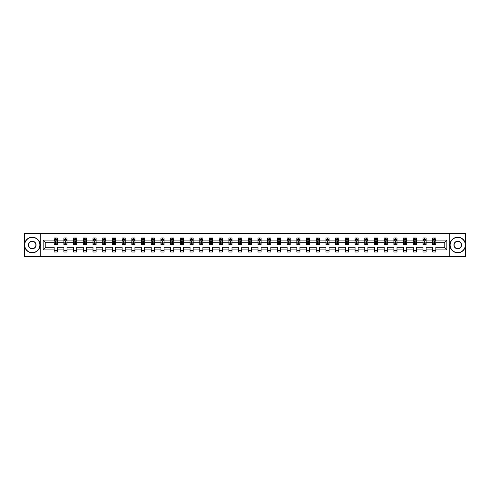 <?xml version="1.0" encoding="UTF-8"?>
<svg xmlns="http://www.w3.org/2000/svg" width="490" height="490" viewBox="0 0 490 490"><rect width="100%" height="100%" fill="white"/><g stroke="black" fill="none" stroke-linecap="round" stroke-linejoin="round"><path stroke-width="0.73" d="M449.232 256.509L465.5 256.509L465.5 233.491L449.232 233.491L449.232 256.509L40.768 256.509L40.768 233.491L24.5 233.491L24.5 256.509L40.768 256.509M435.824 249.912L435.824 247.303L444.222 247.303L446.837 249.912L435.824 249.912L435.824 252.001L432.713 252.001L432.713 249.912L426.116 249.912L426.116 252.001L423.005 252.001L423.005 249.912L416.408 249.912L416.408 252.001L413.297 252.001L413.297 249.912L406.706 249.912L406.706 252.001L403.595 252.001L403.595 249.912L396.998 249.912L396.998 252.001L393.887 252.001L393.887 249.912L387.29 249.912L387.29 252.001L384.178 252.001L384.178 249.912L377.588 249.912L377.588 252.001L374.476 252.001L374.476 249.912L367.88 249.912L367.88 252.001L364.768 252.001L364.768 249.912L358.172 249.912L358.172 252.001L355.066 252.001L355.066 249.912L348.47 249.912L348.47 252.001L345.358 252.001L345.358 249.912L338.762 249.912L338.762 252.001L335.65 252.001L335.65 249.912L329.053 249.912L329.053 252.001L325.948 252.001L325.948 249.912L319.351 249.912L319.351 252.001L316.24 252.001L316.24 249.912L309.643 249.912L309.643 252.001L306.532 252.001L306.532 249.912L299.941 249.912L299.941 252.001L296.83 252.001L296.83 249.912L290.233 249.912L290.233 252.001L287.122 252.001L287.122 249.912L280.525 249.912L280.525 252.001L277.414 252.001L277.414 249.912L270.823 249.912L270.823 252.001L267.712 252.001L267.712 249.912L261.115 249.912L261.115 252.001L258.003 252.001L258.003 249.912L251.407 249.912L251.407 252.001L248.295 252.001L248.295 249.912L241.705 249.912L241.705 252.001L238.593 252.001L238.593 249.912L231.997 249.912L231.997 252.001L228.885 252.001L228.885 249.912L222.289 249.912L222.289 252.001L219.177 252.001L219.177 249.912L212.587 249.912L212.587 252.001L209.475 252.001L209.475 249.912L202.878 249.912L202.878 252.001L199.767 252.001L199.767 249.912L193.17 249.912L193.17 252.001L190.059 252.001L190.059 249.912L183.468 249.912L183.468 252.001L180.357 252.001L180.357 249.912L173.76 249.912L173.76 252.001L170.649 252.001L170.649 249.912L164.052 249.912L164.052 252.001L160.947 252.001L160.947 249.912L154.35 249.912L154.35 252.001L151.239 252.001L151.239 249.912L144.642 249.912L144.642 252.001L141.53 252.001L141.53 249.912L134.934 249.912L134.934 252.001L131.828 252.001L131.828 249.912L125.232 249.912L125.232 252.001L122.12 252.001L122.12 249.912L115.524 249.912L115.524 252.001L112.412 252.001L112.412 249.912L105.822 249.912L105.822 252.001L102.71 252.001L102.71 249.912L96.114 249.912L96.114 252.001L93.002 252.001L93.002 249.912L86.405 249.912L86.405 252.001L83.294 252.001L83.294 249.912L76.703 249.912L76.703 252.001L73.592 252.001L73.592 249.912L66.995 249.912L66.995 252.001L63.884 252.001L63.884 249.912L57.287 249.912L57.287 252.001L54.176 252.001L54.176 249.912L43.163 249.912L43.163 240.088L54.176 240.088L54.176 237.999L57.287 237.999L57.287 240.088L63.884 240.088L63.884 237.999L66.995 237.999L66.995 240.088L73.592 240.088L73.592 237.999L76.703 237.999L76.703 240.088L83.294 240.088L83.294 237.999L86.405 237.999L86.405 240.088L93.002 240.088L93.002 237.999L96.114 237.999L96.114 240.088L102.71 240.088L102.71 237.999L105.822 237.999L105.822 240.088L112.412 240.088L112.412 237.999L115.524 237.999L115.524 240.088L122.12 240.088L122.12 237.999L125.232 237.999L125.232 240.088L131.828 240.088L131.828 237.999L134.934 237.999L134.934 240.088L141.53 240.088L141.53 237.999L144.642 237.999L144.642 240.088L151.239 240.088L151.239 237.999L154.35 237.999L154.35 240.088L160.947 240.088L160.947 237.999L164.052 237.999L164.052 240.088L170.649 240.088L170.649 237.999L173.76 237.999L173.76 240.088L180.357 240.088L180.357 237.999L183.468 237.999L183.468 240.088L190.059 240.088L190.059 237.999L193.17 237.999L193.17 240.088L199.767 240.088L199.767 237.999L202.878 237.999L202.878 240.088L209.475 240.088L209.475 237.999L212.587 237.999L212.587 240.088L219.177 240.088L219.177 237.999L222.289 237.999L222.289 240.088L228.885 240.088L228.885 237.999L231.997 237.999L231.997 240.088L238.593 240.088L238.593 237.999L241.705 237.999L241.705 240.088L248.295 240.088L248.295 237.999L251.407 237.999L251.407 240.088L258.003 240.088L258.003 237.999L261.115 237.999L261.115 240.088L267.712 240.088L267.712 237.999L270.823 237.999L270.823 240.088L277.414 240.088L277.414 237.999L280.525 237.999L280.525 240.088L287.122 240.088L287.122 237.999L290.233 237.999L290.233 240.088L296.83 240.088L296.83 237.999L299.941 237.999L299.941 240.088L306.532 240.088L306.532 237.999L309.643 237.999L309.643 240.088L316.24 240.088L316.24 237.999L319.351 237.999L319.351 240.088L325.948 240.088L325.948 237.999L329.053 237.999L329.053 240.088L335.65 240.088L335.65 237.999L338.762 237.999L338.762 240.088L345.358 240.088L345.358 237.999L348.47 237.999L348.47 240.088L355.066 240.088L355.066 237.999L358.172 237.999L358.172 240.088L364.768 240.088L364.768 237.999L367.88 237.999L367.88 240.088L374.476 240.088L374.476 237.999L377.588 237.999L377.588 240.088L384.178 240.088L384.178 237.999L387.29 237.999L387.29 240.088L393.887 240.088L393.887 237.999L396.998 237.999L396.998 240.088L403.595 240.088L403.595 237.999L406.706 237.999L406.706 240.088L413.297 240.088L413.297 237.999L416.408 237.999L416.408 240.088L423.005 240.088L423.005 237.999L426.116 237.999L426.116 240.088L432.713 240.088L432.713 237.999L435.824 237.999L435.824 240.088L446.837 240.088L446.837 249.912M449.232 233.491L40.768 233.491M432.713 240.088L432.713 242.697L426.116 242.697L426.116 240.088M426.116 249.912L426.116 247.303L432.713 247.303L432.713 249.912M423.005 240.088L423.005 242.697L416.408 242.697L416.408 240.088M416.408 249.912L416.408 247.303L423.005 247.303L423.005 249.912M413.297 240.088L413.297 242.697L406.706 242.697L406.706 240.088M406.706 249.912L406.706 247.303L413.297 247.303L413.297 249.912M403.595 240.088L403.595 242.697L396.998 242.697L396.998 240.088M396.998 249.912L396.998 247.303L403.595 247.303L403.595 249.912M393.887 240.088L393.887 242.697L387.29 242.697L387.29 240.088M387.29 249.912L387.29 247.303L393.887 247.303L393.887 249.912M384.178 240.088L384.178 242.697L377.588 242.697L377.588 240.088M377.588 249.912L377.588 247.303L384.178 247.303L384.178 249.912M374.476 240.088L374.476 242.697L367.88 242.697L367.88 240.088M367.88 249.912L367.88 247.303L374.476 247.303L374.476 249.912M364.768 240.088L364.768 242.697L358.172 242.697L358.172 240.088M358.172 249.912L358.172 247.303L364.768 247.303L364.768 249.912M355.066 240.088L355.066 242.697L348.47 242.697L348.47 240.088M348.47 249.912L348.47 247.303L355.066 247.303L355.066 249.912M345.358 240.088L345.358 242.697L338.762 242.697L338.762 240.088M338.762 249.912L338.762 247.303L345.358 247.303L345.358 249.912M335.65 240.088L335.65 242.697L329.053 242.697L329.053 240.088M329.053 249.912L329.053 247.303L335.65 247.303L335.65 249.912M325.948 240.088L325.948 242.697L319.351 242.697L319.351 240.088M319.351 249.912L319.351 247.303L325.948 247.303L325.948 249.912M316.24 240.088L316.24 242.697L309.643 242.697L309.643 240.088M309.643 249.912L309.643 247.303L316.24 247.303L316.24 249.912M306.532 240.088L306.532 242.697L299.941 242.697L299.941 240.088M299.941 249.912L299.941 247.303L306.532 247.303L306.532 249.912M296.83 240.088L296.83 242.697L290.233 242.697L290.233 240.088M290.233 249.912L290.233 247.303L296.83 247.303L296.83 249.912M287.122 240.088L287.122 242.697L280.525 242.697L280.525 240.088M280.525 249.912L280.525 247.303L287.122 247.303L287.122 249.912M277.414 240.088L277.414 242.697L270.823 242.697L270.823 240.088M270.823 249.912L270.823 247.303L277.414 247.303L277.414 249.912M267.712 240.088L267.712 242.697L261.115 242.697L261.115 240.088M261.115 249.912L261.115 247.303L267.712 247.303L267.712 249.912M258.003 240.088L258.003 242.697L251.407 242.697L251.407 240.088M251.407 249.912L251.407 247.303L258.003 247.303L258.003 249.912M248.295 240.088L248.295 242.697L241.705 242.697L241.705 240.088M241.705 249.912L241.705 247.303L248.295 247.303L248.295 249.912M238.593 240.088L238.593 242.697L231.997 242.697L231.997 240.088M231.997 249.912L231.997 247.303L238.593 247.303L238.593 249.912M228.885 240.088L228.885 242.697L222.289 242.697L222.289 240.088M222.289 249.912L222.289 247.303L228.885 247.303L228.885 249.912M219.177 240.088L219.177 242.697L212.587 242.697L212.587 240.088M212.587 249.912L212.587 247.303L219.177 247.303L219.177 249.912M209.475 240.088L209.475 242.697L202.878 242.697L202.878 240.088M202.878 249.912L202.878 247.303L209.475 247.303L209.475 249.912M199.767 240.088L199.767 242.697L193.17 242.697L193.17 240.088M193.17 249.912L193.17 247.303L199.767 247.303L199.767 249.912M190.059 240.088L190.059 242.697L183.468 242.697L183.468 240.088M183.468 249.912L183.468 247.303L190.059 247.303L190.059 249.912M180.357 240.088L180.357 242.697L173.76 242.697L173.76 240.088M173.76 249.912L173.76 247.303L180.357 247.303L180.357 249.912M170.649 240.088L170.649 242.697L164.052 242.697L164.052 240.088M164.052 249.912L164.052 247.303L170.649 247.303L170.649 249.912M160.947 240.088L160.947 242.697L154.35 242.697L154.35 240.088M154.35 249.912L154.35 247.303L160.947 247.303L160.947 249.912M151.239 240.088L151.239 242.697L144.642 242.697L144.642 240.088M144.642 249.912L144.642 247.303L151.239 247.303L151.239 249.912M141.53 240.088L141.53 242.697L134.934 242.697L134.934 240.088M134.934 249.912L134.934 247.303L141.53 247.303L141.53 249.912M131.828 240.088L131.828 242.697L125.232 242.697L125.232 240.088M125.232 249.912L125.232 247.303L131.828 247.303L131.828 249.912M122.12 240.088L122.12 242.697L115.524 242.697L115.524 240.088M115.524 249.912L115.524 247.303L122.12 247.303L122.12 249.912M112.412 240.088L112.412 242.697L105.822 242.697L105.822 240.088M105.822 249.912L105.822 247.303L112.412 247.303L112.412 249.912M102.71 240.088L102.71 242.697L96.114 242.697L96.114 240.088M96.114 249.912L96.114 247.303L102.71 247.303L102.71 249.912M93.002 240.088L93.002 242.697L86.405 242.697L86.405 240.088M86.405 249.912L86.405 247.303L93.002 247.303L93.002 249.912M83.294 240.088L83.294 242.697L76.703 242.697L76.703 240.088M76.703 249.912L76.703 247.303L83.294 247.303L83.294 249.912M73.592 240.088L73.592 242.697L66.995 242.697L66.995 240.088M66.995 249.912L66.995 247.303L73.592 247.303L73.592 249.912M63.884 240.088L63.884 242.697L57.287 242.697L57.287 240.088M57.287 249.912L57.287 247.303L63.884 247.303L63.884 249.912M54.176 240.088L54.176 242.697L45.778 242.697L45.778 247.303L54.176 247.303L54.176 249.912M43.163 240.088L45.778 242.697M444.222 247.303L444.222 242.697L435.824 242.697L435.824 240.088M433.895 239.555L434.642 239.555M424.187 239.555L424.934 239.555M414.479 239.555L415.226 239.555M404.777 239.555L405.524 239.555M395.069 239.555L395.816 239.555M385.361 239.555L386.108 239.555M375.659 239.555L376.406 239.555M365.95 239.555L366.698 239.555M356.248 239.555L356.99 239.555M346.54 239.555L347.288 239.555M336.832 239.555L337.579 239.555M327.13 239.555L327.871 239.555M317.422 239.555L318.169 239.555M307.714 239.555L308.461 239.555M298.012 239.555L298.759 239.555M288.304 239.555L289.051 239.555M278.596 239.555L279.343 239.555M268.894 239.555L269.641 239.555M259.186 239.555L259.933 239.555M249.477 239.555L250.225 239.555M239.775 239.555L240.523 239.555M230.067 239.555L230.815 239.555M220.359 239.555L221.106 239.555M210.657 239.555L211.404 239.555M200.949 239.555L201.696 239.555M191.241 239.555L191.988 239.555M181.539 239.555L182.286 239.555M171.831 239.555L172.578 239.555M162.129 239.555L162.87 239.555M152.421 239.555L153.168 239.555M142.713 239.555L143.46 239.555M133.011 239.555L133.752 239.555M123.302 239.555L124.05 239.555M113.594 239.555L114.342 239.555M103.892 239.555L104.64 239.555M94.184 239.555L94.931 239.555M84.476 239.555L85.223 239.555M74.774 239.555L75.521 239.555M65.066 239.555L65.813 239.555M55.358 239.555L56.105 239.555M54.176 250.445L57.287 250.445M63.884 250.445L66.995 250.445M73.592 250.445L76.703 250.445M83.294 250.445L86.405 250.445M93.002 250.445L96.114 250.445M102.71 250.445L105.822 250.445M112.412 250.445L115.524 250.445M122.12 250.445L125.232 250.445M131.828 250.445L134.934 250.445M141.53 250.445L144.642 250.445M151.239 250.445L154.35 250.445M160.947 250.445L164.052 250.445M170.649 250.445L173.76 250.445M180.357 250.445L183.468 250.445M190.059 250.445L193.17 250.445M199.767 250.445L202.878 250.445M209.475 250.445L212.587 250.445M219.177 250.445L222.289 250.445M228.885 250.445L231.997 250.445M238.593 250.445L241.705 250.445M248.295 250.445L251.407 250.445M258.003 250.445L261.115 250.445M267.712 250.445L270.823 250.445M277.414 250.445L280.525 250.445M287.122 250.445L290.233 250.445M296.83 250.445L299.941 250.445M306.532 250.445L309.643 250.445M316.24 250.445L319.351 250.445M325.948 250.445L329.053 250.445M335.65 250.445L338.762 250.445M345.358 250.445L348.47 250.445M355.066 250.445L358.172 250.445M364.768 250.445L367.88 250.445M374.476 250.445L377.588 250.445M384.178 250.445L387.29 250.445M393.887 250.445L396.998 250.445M403.595 250.445L406.706 250.445M413.297 250.445L416.408 250.445M423.005 250.445L426.116 250.445M432.713 250.445L435.824 250.445M45.778 247.303L43.163 249.912M446.837 240.088L444.222 242.697M56.105 238.808L55.358 238.808M54.764 239.659L54.176 239.659L54.176 237.999L55.358 237.999L55.358 239.586M54.176 243.849L54.176 244.626L55.358 244.626L55.358 243.849L54.176 243.849L54.176 242.697M57.287 242.697L57.287 244.626L56.105 244.626L56.105 241.3L55.358 241.3L55.358 243.849M56.705 239.659L57.287 239.659L57.287 237.999L56.105 237.999L56.105 239.586M57.287 240.829L56.669 239.586L54.8 239.586L54.176 240.829M32.279 237.411A7.589 7.589 0 0 0 24.684 245A7.589 7.589 0 0 0 32.279 252.589A7.589 7.589 0 0 0 39.868 245A7.589 7.589 0 0 0 32.279 237.411M32.279 252.779A7.779 7.779 0 0 1 24.5 245A7.779 7.779 0 0 1 32.279 237.221A7.779 7.779 0 0 1 40.058 245A7.779 7.779 0 0 1 32.279 252.779M32.279 241.203A3.798 3.798 0 0 1 36.07 245A3.798 3.798 0 0 1 32.279 248.798A3.798 3.798 0 0 1 28.481 245A3.798 3.798 0 0 1 32.279 241.203M32.279 248.608A3.608 3.608 0 0 0 35.886 245A3.608 3.608 0 0 0 32.279 241.392A3.608 3.608 0 0 0 28.671 245A3.608 3.608 0 0 0 32.279 248.608M457.721 237.411A7.589 7.589 0 0 0 450.132 245A7.589 7.589 0 0 0 457.721 252.589A7.589 7.589 0 0 0 465.316 245A7.589 7.589 0 0 0 457.721 237.411M457.721 252.779A7.779 7.779 0 0 1 449.943 245A7.779 7.779 0 0 1 457.721 237.221A7.779 7.779 0 0 1 465.5 245A7.779 7.779 0 0 1 457.721 252.779M457.721 241.203A3.798 3.798 0 0 1 461.519 245A3.798 3.798 0 0 1 457.721 248.798A3.798 3.798 0 0 1 453.93 245A3.798 3.798 0 0 1 457.721 241.203M457.721 248.608A3.608 3.608 0 0 0 461.329 245A3.608 3.608 0 0 0 457.721 241.392A3.608 3.608 0 0 0 454.114 245A3.608 3.608 0 0 0 457.721 248.608M65.813 238.808L65.066 238.808M64.472 239.659L63.884 239.659L63.884 237.999L65.066 237.999L65.066 239.586M63.884 243.849L63.884 244.626L65.066 244.626L65.066 243.849L63.884 243.849L63.884 242.697M66.995 242.697L66.995 244.626L65.813 244.626L65.813 241.3L65.066 241.3L65.066 243.849M66.407 239.659L66.995 239.659L66.995 237.999L65.813 237.999L65.813 239.586M66.995 240.829L66.371 239.586L64.508 239.586L63.884 240.829M75.521 238.808L74.774 238.808M74.174 239.659L73.592 239.659L73.592 237.999L74.774 237.999L74.774 239.586M73.592 243.849L73.592 244.626L74.774 244.626L74.774 243.849L73.592 243.849L73.592 242.697M76.703 242.697L76.703 244.626L75.521 244.626L75.521 241.3L74.774 241.3L74.774 243.849M76.115 239.659L76.703 239.659L76.703 237.999L75.521 237.999L75.521 239.586M76.703 240.829L76.079 239.586L74.211 239.586L73.592 240.829M85.223 238.808L84.476 238.808M83.882 239.659L83.294 239.659L83.294 237.999L84.476 237.999L84.476 239.586M83.294 243.849L83.294 244.626L84.476 244.626L84.476 243.849L83.294 243.849L83.294 242.697M86.405 242.697L86.405 244.626L85.223 244.626L85.223 241.3L84.476 241.3L84.476 243.849M85.824 239.659L86.405 239.659L86.405 237.999L85.223 237.999L85.223 239.586M86.405 240.829L85.787 239.586L83.919 239.586L83.294 240.829M94.931 238.808L94.184 238.808M93.584 239.659L93.002 239.659L93.002 237.999L94.184 237.999L94.184 239.586M93.002 243.849L93.002 244.626L94.184 244.626L94.184 243.849L93.002 243.849L93.002 242.697M96.114 242.697L96.114 244.626L94.931 244.626L94.931 241.3L94.184 241.3L94.184 243.849M95.526 239.659L96.114 239.659L96.114 237.999L94.931 237.999L94.931 239.586M96.114 240.829L95.489 239.586L93.627 239.586L93.002 240.829M104.64 238.808L103.892 238.808M103.292 239.659L102.71 239.659L102.71 237.999L103.892 237.999L103.892 239.586M102.71 243.849L102.71 244.626L103.892 244.626L103.892 243.849L102.71 243.849L102.71 242.697M105.822 242.697L105.822 244.626L104.64 244.626L104.64 241.3L103.892 241.3L103.892 243.849M105.234 239.659L105.822 239.659L105.822 237.999L104.64 237.999L104.64 239.586M105.822 240.829L105.197 239.586L103.329 239.586L102.71 240.829M114.342 238.808L113.594 238.808M113 239.659L112.412 239.659L112.412 237.999L113.594 237.999L113.594 239.586M112.412 243.849L112.412 244.626L113.594 244.626L113.594 243.849L112.412 243.849L112.412 242.697M115.524 242.697L115.524 244.626L114.342 244.626L114.342 241.3L113.594 241.3L113.594 243.849M114.942 239.659L115.524 239.659L115.524 237.999L114.342 237.999L114.342 239.586M115.524 240.829L114.905 239.586L113.037 239.586L112.412 240.829M124.05 238.808L123.302 238.808M122.702 239.659L122.12 239.659L122.12 237.999L123.302 237.999L123.302 239.586M122.12 243.849L122.12 244.626L123.302 244.626L123.302 243.849L122.12 243.849L122.12 242.697M125.232 242.697L125.232 244.626L124.05 244.626L124.05 241.3L123.302 241.3L123.302 243.849M124.644 239.659L125.232 239.659L125.232 237.999L124.05 237.999L124.05 239.586M125.232 240.829L124.607 239.586L122.745 239.586L122.12 240.829M133.752 238.808L133.011 238.808M132.41 239.659L131.828 239.659L131.828 237.999L133.011 237.999L133.011 239.586M131.828 243.849L131.828 244.626L133.011 244.626L133.011 243.849L131.828 243.849L131.828 242.697M134.934 242.697L134.934 244.626L133.752 244.626L133.752 241.3L133.011 241.3L133.011 243.849M134.352 239.659L134.934 239.659L134.934 237.999L133.752 237.999L133.752 239.586M134.934 240.829L134.315 239.586L132.447 239.586L131.828 240.829M143.46 238.808L142.713 238.808M142.118 239.659L141.53 239.659L141.53 237.999L142.713 237.999L142.713 239.586M141.53 243.849L141.53 244.626L142.713 244.626L142.713 243.849L141.53 243.849L141.53 242.697M144.642 242.697L144.642 244.626L143.46 244.626L143.46 241.3L142.713 241.3L142.713 243.849M144.06 239.659L144.642 239.659L144.642 237.999L143.46 237.999L143.46 239.586M144.642 240.829L144.023 239.586L142.155 239.586L141.53 240.829M153.168 238.808L152.421 238.808M151.82 239.659L151.239 239.659L151.239 237.999L152.421 237.999L152.421 239.586M151.239 243.849L151.239 244.626L152.421 244.626L152.421 243.849L151.239 243.849L151.239 242.697M154.35 242.697L154.35 244.626L153.168 244.626L153.168 241.3L152.421 241.3L152.421 243.849M153.762 239.659L154.35 239.659L154.35 237.999L153.168 237.999L153.168 239.586M154.35 240.829L153.725 239.586L151.857 239.586L151.239 240.829M162.87 238.808L162.129 238.808M161.529 239.659L160.947 239.659L160.947 237.999L162.129 237.999L162.129 239.586M160.947 243.849L160.947 244.626L162.129 244.626L162.129 243.849L160.947 243.849L160.947 242.697M164.052 242.697L164.052 244.626L162.87 244.626L162.87 241.3L162.129 241.3L162.129 243.849M163.47 239.659L164.052 239.659L164.052 237.999L162.87 237.999L162.87 239.586M164.052 240.829L163.433 239.586L161.565 239.586L160.947 240.829M172.578 238.808L171.831 238.808M171.237 239.659L170.649 239.659L170.649 237.999L171.831 237.999L171.831 239.586M170.649 243.849L170.649 244.626L171.831 244.626L171.831 243.849L170.649 243.849L170.649 242.697M173.76 242.697L173.76 244.626L172.578 244.626L172.578 241.3L171.831 241.3L171.831 243.849M173.178 239.659L173.76 239.659L173.76 237.999L172.578 237.999L172.578 239.586M173.76 240.829L173.135 239.586L171.273 239.586L170.649 240.829M182.286 238.808L181.539 238.808M180.939 239.659L180.357 239.659L180.357 237.999L181.539 237.999L181.539 239.586M180.357 243.849L180.357 244.626L181.539 244.626L181.539 243.849L180.357 243.849L180.357 242.697M183.468 242.697L183.468 244.626L182.286 244.626L182.286 241.3L181.539 241.3L181.539 243.849M182.88 239.659L183.468 239.659L183.468 237.999L182.286 237.999L182.286 239.586M183.468 240.829L182.844 239.586L180.975 239.586L180.357 240.829M191.988 238.808L191.241 238.808M190.647 239.659L190.059 239.659L190.059 237.999L191.241 237.999L191.241 239.586M190.059 243.849L190.059 244.626L191.241 244.626L191.241 243.849L190.059 243.849L190.059 242.697M193.17 242.697L193.17 244.626L191.988 244.626L191.988 241.3L191.241 241.3L191.241 243.849M192.588 239.659L193.17 239.659L193.17 237.999L191.988 237.999L191.988 239.586M193.17 240.829L192.552 239.586L190.684 239.586L190.059 240.829M201.696 238.808L200.949 238.808M200.355 239.659L199.767 239.659L199.767 237.999L200.949 237.999L200.949 239.586M199.767 243.849L199.767 244.626L200.949 244.626L200.949 243.849L199.767 243.849L199.767 242.697M202.878 242.697L202.878 244.626L201.696 244.626L201.696 241.3L200.949 241.3L200.949 243.849M202.297 239.659L202.878 239.659L202.878 237.999L201.696 237.999L201.696 239.586M202.878 240.829L202.254 239.586L200.392 239.586L199.767 240.829M211.404 238.808L210.657 238.808M210.057 239.659L209.475 239.659L209.475 237.999L210.657 237.999L210.657 239.586M209.475 243.849L209.475 244.626L210.657 244.626L210.657 243.849L209.475 243.849L209.475 242.697M212.587 242.697L212.587 244.626L211.404 244.626L211.404 241.3L210.657 241.3L210.657 243.849M211.999 239.659L212.587 239.659L212.587 237.999L211.404 237.999L211.404 239.586M212.587 240.829L211.962 239.586L210.094 239.586L209.475 240.829M221.106 238.808L220.359 238.808M219.765 239.659L219.177 239.659L219.177 237.999L220.359 237.999L220.359 239.586M219.177 243.849L219.177 244.626L220.359 244.626L220.359 243.849L219.177 243.849L219.177 242.697M222.289 242.697L222.289 244.626L221.106 244.626L221.106 241.3L220.359 241.3L220.359 243.849M221.707 239.659L222.289 239.659L222.289 237.999L221.106 237.999L221.106 239.586M222.289 240.829L221.67 239.586L219.802 239.586L219.177 240.829M230.815 238.808L230.067 238.808M229.473 239.659L228.885 239.659L228.885 237.999L230.067 237.999L230.067 239.586M228.885 243.849L228.885 244.626L230.067 244.626L230.067 243.849L228.885 243.849L228.885 242.697M231.997 242.697L231.997 244.626L230.815 244.626L230.815 241.3L230.067 241.3L230.067 243.849M231.409 239.659L231.997 239.659L231.997 237.999L230.815 237.999L230.815 239.586M231.997 240.829L231.372 239.586L229.51 239.586L228.885 240.829M240.523 238.808L239.775 238.808M239.175 239.659L238.593 239.659L238.593 237.999L239.775 237.999L239.775 239.586M238.593 243.849L238.593 244.626L239.775 244.626L239.775 243.849L238.593 243.849L238.593 242.697M241.705 242.697L241.705 244.626L240.523 244.626L240.523 241.3L239.775 241.3L239.775 243.849M241.117 239.659L241.705 239.659L241.705 237.999L240.523 237.999L240.523 239.586M241.705 240.829L241.08 239.586L239.212 239.586L238.593 240.829M250.225 238.808L249.477 238.808M248.883 239.659L248.295 239.659L248.295 237.999L249.477 237.999L249.477 239.586M248.295 243.849L248.295 244.626L249.477 244.626L249.477 243.849L248.295 243.849L248.295 242.697M251.407 242.697L251.407 244.626L250.225 244.626L250.225 241.3L249.477 241.3L249.477 243.849M250.825 239.659L251.407 239.659L251.407 237.999L250.225 237.999L250.225 239.586M251.407 240.829L250.788 239.586L248.92 239.586L248.295 240.829M259.933 238.808L259.186 238.808M258.591 239.659L258.003 239.659L258.003 237.999L259.186 237.999L259.186 239.586M258.003 243.849L258.003 244.626L259.186 244.626L259.186 243.849L258.003 243.849L258.003 242.697M261.115 242.697L261.115 244.626L259.933 244.626L259.933 241.3L259.186 241.3L259.186 243.849M260.527 239.659L261.115 239.659L261.115 237.999L259.933 237.999L259.933 239.586M261.115 240.829L260.49 239.586L258.628 239.586L258.003 240.829M269.641 238.808L268.894 238.808M268.293 239.659L267.712 239.659L267.712 237.999L268.894 237.999L268.894 239.586M267.712 243.849L267.712 244.626L268.894 244.626L268.894 243.849L267.712 243.849L267.712 242.697M270.823 242.697L270.823 244.626L269.641 244.626L269.641 241.3L268.894 241.3L268.894 243.849M270.235 239.659L270.823 239.659L270.823 237.999L269.641 237.999L269.641 239.586M270.823 240.829L270.198 239.586L268.33 239.586L267.712 240.829M279.343 238.808L278.596 238.808M278.002 239.659L277.414 239.659L277.414 237.999L278.596 237.999L278.596 239.586M277.414 243.849L277.414 244.626L278.596 244.626L278.596 243.849L277.414 243.849L277.414 242.697M280.525 242.697L280.525 244.626L279.343 244.626L279.343 241.3L278.596 241.3L278.596 243.849M279.943 239.659L280.525 239.659L280.525 237.999L279.343 237.999L279.343 239.586M280.525 240.829L279.906 239.586L278.038 239.586L277.414 240.829M289.051 238.808L288.304 238.808M287.704 239.659L287.122 239.659L287.122 237.999L288.304 237.999L288.304 239.586M287.122 243.849L287.122 244.626L288.304 244.626L288.304 243.849L287.122 243.849L287.122 242.697M290.233 242.697L290.233 244.626L289.051 244.626L289.051 241.3L288.304 241.3L288.304 243.849M289.645 239.659L290.233 239.659L290.233 237.999L289.051 237.999L289.051 239.586M290.233 240.829L289.608 239.586L287.746 239.586L287.122 240.829M298.759 238.808L298.012 238.808M297.412 239.659L296.83 239.659L296.83 237.999L298.012 237.999L298.012 239.586M296.83 243.849L296.83 244.626L298.012 244.626L298.012 243.849L296.83 243.849L296.83 242.697M299.941 242.697L299.941 244.626L298.759 244.626L298.759 241.3L298.012 241.3L298.012 243.849M299.353 239.659L299.941 239.659L299.941 237.999L298.759 237.999L298.759 239.586M299.941 240.829L299.317 239.586L297.448 239.586L296.83 240.829M308.461 238.808L307.714 238.808M307.12 239.659L306.532 239.659L306.532 237.999L307.714 237.999L307.714 239.586M306.532 243.849L306.532 244.626L307.714 244.626L307.714 243.849L306.532 243.849L306.532 242.697M309.643 242.697L309.643 244.626L308.461 244.626L308.461 241.3L307.714 241.3L307.714 243.849M309.061 239.659L309.643 239.659L309.643 237.999L308.461 237.999L308.461 239.586M309.643 240.829L309.025 239.586L307.157 239.586L306.532 240.829M318.169 238.808L317.422 238.808M316.822 239.659L316.24 239.659L316.24 237.999L317.422 237.999L317.422 239.586M316.24 243.849L316.24 244.626L317.422 244.626L317.422 243.849L316.24 243.849L316.24 242.697M319.351 242.697L319.351 244.626L318.169 244.626L318.169 241.3L317.422 241.3L317.422 243.849M318.763 239.659L319.351 239.659L319.351 237.999L318.169 237.999L318.169 239.586M319.351 240.829L318.727 239.586L316.865 239.586L316.24 240.829M327.871 238.808L327.13 238.808M326.53 239.659L325.948 239.659L325.948 237.999L327.13 237.999L327.13 239.586M325.948 243.849L325.948 244.626L327.13 244.626L327.13 243.849L325.948 243.849L325.948 242.697M329.053 242.697L329.053 244.626L327.871 244.626L327.871 241.3L327.13 241.3L327.13 243.849M328.471 239.659L329.053 239.659L329.053 237.999L327.871 237.999L327.871 239.586M329.053 240.829L328.435 239.586L326.567 239.586L325.948 240.829M337.579 238.808L336.832 238.808M336.238 239.659L335.65 239.659L335.65 237.999L336.832 237.999L336.832 239.586M335.65 243.849L335.65 244.626L336.832 244.626L336.832 243.849L335.65 243.849L335.65 242.697M338.762 242.697L338.762 244.626L337.579 244.626L337.579 241.3L336.832 241.3L336.832 243.849M338.18 239.659L338.762 239.659L338.762 237.999L337.579 237.999L337.579 239.586M338.762 240.829L338.143 239.586L336.275 239.586L335.65 240.829M347.288 238.808L346.54 238.808M345.94 239.659L345.358 239.659L345.358 237.999L346.54 237.999L346.54 239.586M345.358 243.849L345.358 244.626L346.54 244.626L346.54 243.849L345.358 243.849L345.358 242.697M348.47 242.697L348.47 244.626L347.288 244.626L347.288 241.3L346.54 241.3L346.54 243.849M347.882 239.659L348.47 239.659L348.47 237.999L347.288 237.999L347.288 239.586M348.47 240.829L347.845 239.586L345.977 239.586L345.358 240.829M356.99 238.808L356.248 238.808M355.648 239.659L355.066 239.659L355.066 237.999L356.248 237.999L356.248 239.586M355.066 243.849L355.066 244.626L356.248 244.626L356.248 243.849L355.066 243.849L355.066 242.697M358.172 242.697L358.172 244.626L356.99 244.626L356.99 241.3L356.248 241.3L356.248 243.849M357.59 239.659L358.172 239.659L358.172 237.999L356.99 237.999L356.99 239.586M358.172 240.829L357.553 239.586L355.685 239.586L355.066 240.829M366.698 238.808L365.95 238.808M365.356 239.659L364.768 239.659L364.768 237.999L365.95 237.999L365.95 239.586M364.768 243.849L364.768 244.626L365.95 244.626L365.95 243.849L364.768 243.849L364.768 242.697M367.88 242.697L367.88 244.626L366.698 244.626L366.698 241.3L365.95 241.3L365.95 243.849M367.298 239.659L367.88 239.659L367.88 237.999L366.698 237.999L366.698 239.586M367.88 240.829L367.255 239.586L365.393 239.586L364.768 240.829M376.406 238.808L375.659 238.808M375.058 239.659L374.476 239.659L374.476 237.999L375.659 237.999L375.659 239.586M374.476 243.849L374.476 244.626L375.659 244.626L375.659 243.849L374.476 243.849L374.476 242.697M377.588 242.697L377.588 244.626L376.406 244.626L376.406 241.3L375.659 241.3L375.659 243.849M377 239.659L377.588 239.659L377.588 237.999L376.406 237.999L376.406 239.586M377.588 240.829L376.963 239.586L375.095 239.586L374.476 240.829M386.108 238.808L385.361 238.808M384.766 239.659L384.178 239.659L384.178 237.999L385.361 237.999L385.361 239.586M384.178 243.849L384.178 244.626L385.361 244.626L385.361 243.849L384.178 243.849L384.178 242.697M387.29 242.697L387.29 244.626L386.108 244.626L386.108 241.3L385.361 241.3L385.361 243.849M386.708 239.659L387.29 239.659L387.29 237.999L386.108 237.999L386.108 239.586M387.29 240.829L386.671 239.586L384.803 239.586L384.178 240.829M395.816 238.808L395.069 238.808M394.475 239.659L393.887 239.659L393.887 237.999L395.069 237.999L395.069 239.586M393.887 243.849L393.887 244.626L395.069 244.626L395.069 243.849L393.887 243.849L393.887 242.697M396.998 242.697L396.998 244.626L395.816 244.626L395.816 241.3L395.069 241.3L395.069 243.849M396.416 239.659L396.998 239.659L396.998 237.999L395.816 237.999L395.816 239.586M396.998 240.829L396.373 239.586L394.511 239.586L393.887 240.829M405.524 238.808L404.777 238.808M404.177 239.659L403.595 239.659L403.595 237.999L404.777 237.999L404.777 239.586M403.595 243.849L403.595 244.626L404.777 244.626L404.777 243.849L403.595 243.849L403.595 242.697M406.706 242.697L406.706 244.626L405.524 244.626L405.524 241.3L404.777 241.3L404.777 243.849M406.118 239.659L406.706 239.659L406.706 237.999L405.524 237.999L405.524 239.586M406.706 240.829L406.081 239.586L404.213 239.586L403.595 240.829M415.226 238.808L414.479 238.808M413.885 239.659L413.297 239.659L413.297 237.999L414.479 237.999L414.479 239.586M413.297 243.849L413.297 244.626L414.479 244.626L414.479 243.849L413.297 243.849L413.297 242.697M416.408 242.697L416.408 244.626L415.226 244.626L415.226 241.3L414.479 241.3L414.479 243.849M415.826 239.659L416.408 239.659L416.408 237.999L415.226 237.999L415.226 239.586M416.408 240.829L415.79 239.586L413.921 239.586L413.297 240.829M424.934 238.808L424.187 238.808M423.593 239.659L423.005 239.659L423.005 237.999L424.187 237.999L424.187 239.586M423.005 243.849L423.005 244.626L424.187 244.626L424.187 243.849L423.005 243.849L423.005 242.697M426.116 242.697L426.116 244.626L424.934 244.626L424.934 241.3L424.187 241.3L424.187 243.849M425.528 239.659L426.116 239.659L426.116 237.999L424.934 237.999L424.934 239.586M426.116 240.829L425.491 239.586L423.63 239.586L423.005 240.829M434.642 238.808L433.895 238.808M433.295 239.659L432.713 239.659L432.713 237.999L433.895 237.999L433.895 239.586M432.713 243.849L432.713 244.626L433.895 244.626L433.895 243.849L432.713 243.849L432.713 242.697M435.824 242.697L435.824 244.626L434.642 244.626L434.642 241.3L433.895 241.3L433.895 243.849M435.236 239.659L435.824 239.659L435.824 237.999L434.642 237.999L434.642 239.586M435.824 240.829L435.2 239.586L433.332 239.586L432.713 240.829M57.275 240.798L54.194 240.798M57.287 243.849L56.105 243.849M55.358 242.176L54.176 242.176M57.287 242.176L56.105 242.176M56.105 239.206L55.358 239.206M66.977 240.798L63.902 240.798M66.995 243.849L65.813 243.849M65.066 242.176L63.884 242.176M66.995 242.176L65.813 242.176M65.813 239.206L65.066 239.206M76.685 240.798L73.604 240.798M76.703 243.849L75.521 243.849M74.774 242.176L73.592 242.176M76.703 242.176L75.521 242.176M75.521 239.206L74.774 239.206M86.393 240.798L83.312 240.798M86.405 243.849L85.223 243.849M84.476 242.176L83.294 242.176M86.405 242.176L85.223 242.176M85.223 239.206L84.476 239.206M96.095 240.798L93.02 240.798M96.114 243.849L94.931 243.849M94.184 242.176L93.002 242.176M96.114 242.176L94.931 242.176M94.931 239.206L94.184 239.206M105.803 240.798L102.722 240.798M105.822 243.849L104.64 243.849M103.892 242.176L102.71 242.176M105.822 242.176L104.64 242.176M104.64 239.206L103.892 239.206M115.511 240.798L112.431 240.798M115.524 243.849L114.342 243.849M113.594 242.176L112.412 242.176M115.524 242.176L114.342 242.176M114.342 239.206L113.594 239.206M125.213 240.798L122.133 240.798M125.232 243.849L124.05 243.849M123.302 242.176L122.12 242.176M125.232 242.176L124.05 242.176M124.05 239.206L123.302 239.206M134.922 240.798L131.841 240.798M134.934 243.849L133.752 243.849M133.011 242.176L131.828 242.176M134.934 242.176L133.752 242.176M133.752 239.206L133.011 239.206M144.63 240.798L141.549 240.798M144.642 243.849L143.46 243.849M142.713 242.176L141.53 242.176M144.642 242.176L143.46 242.176M143.46 239.206L142.713 239.206M154.332 240.798L151.251 240.798M154.35 243.849L153.168 243.849M152.421 242.176L151.239 242.176M154.35 242.176L153.168 242.176M153.168 239.206L152.421 239.206M164.04 240.798L160.959 240.798M164.052 243.849L162.87 243.849M162.129 242.176L160.947 242.176M164.052 242.176L162.87 242.176M162.87 239.206L162.129 239.206M173.748 240.798L170.667 240.798M173.76 243.849L172.578 243.849M171.831 242.176L170.649 242.176M173.76 242.176L172.578 242.176M172.578 239.206L171.831 239.206M183.45 240.798L180.369 240.798M183.468 243.849L182.286 243.849M181.539 242.176L180.357 242.176M183.468 242.176L182.286 242.176M182.286 239.206L181.539 239.206M193.158 240.798L190.077 240.798M193.17 243.849L191.988 243.849M191.241 242.176L190.059 242.176M193.17 242.176L191.988 242.176M191.988 239.206L191.241 239.206M202.86 240.798L199.785 240.798M202.878 243.849L201.696 243.849M200.949 242.176L199.767 242.176M202.878 242.176L201.696 242.176M201.696 239.206L200.949 239.206M212.568 240.798L209.487 240.798M212.587 243.849L211.404 243.849M210.657 242.176L209.475 242.176M212.587 242.176L211.404 242.176M211.404 239.206L210.657 239.206M222.276 240.798L219.195 240.798M222.289 243.849L221.106 243.849M220.359 242.176L219.177 242.176M222.289 242.176L221.106 242.176M221.106 239.206L220.359 239.206M231.978 240.798L228.904 240.798M231.997 243.849L230.815 243.849M230.067 242.176L228.885 242.176M231.997 242.176L230.815 242.176M230.815 239.206L230.067 239.206M241.686 240.798L238.606 240.798M241.705 243.849L240.523 243.849M239.775 242.176L238.593 242.176M241.705 242.176L240.523 242.176M240.523 239.206L239.775 239.206M251.395 240.798L248.314 240.798M251.407 243.849L250.225 243.849M249.477 242.176L248.295 242.176M251.407 242.176L250.225 242.176M250.225 239.206L249.477 239.206M261.096 240.798L258.022 240.798M261.115 243.849L259.933 243.849M259.186 242.176L258.003 242.176M261.115 242.176L259.933 242.176M259.933 239.206L259.186 239.206M270.805 240.798L267.724 240.798M270.823 243.849L269.641 243.849M268.894 242.176L267.712 242.176M270.823 242.176L269.641 242.176M269.641 239.206L268.894 239.206M280.513 240.798L277.432 240.798M280.525 243.849L279.343 243.849M278.596 242.176L277.414 242.176M280.525 242.176L279.343 242.176M279.343 239.206L278.596 239.206M290.215 240.798L287.14 240.798M290.233 243.849L289.051 243.849M288.304 242.176L287.122 242.176M290.233 242.176L289.051 242.176M289.051 239.206L288.304 239.206M299.923 240.798L296.842 240.798M299.941 243.849L298.759 243.849M298.012 242.176L296.83 242.176M299.941 242.176L298.759 242.176M298.759 239.206L298.012 239.206M309.631 240.798L306.55 240.798M309.643 243.849L308.461 243.849M307.714 242.176L306.532 242.176M309.643 242.176L308.461 242.176M308.461 239.206L307.714 239.206M319.333 240.798L316.252 240.798M319.351 243.849L318.169 243.849M317.422 242.176L316.24 242.176M319.351 242.176L318.169 242.176M318.169 239.206L317.422 239.206M329.041 240.798L325.96 240.798M329.053 243.849L327.871 243.849M327.13 242.176L325.948 242.176M329.053 242.176L327.871 242.176M327.871 239.206L327.13 239.206M338.749 240.798L335.668 240.798M338.762 243.849L337.579 243.849M336.832 242.176L335.65 242.176M338.762 242.176L337.579 242.176M337.579 239.206L336.832 239.206M348.451 240.798L345.37 240.798M348.47 243.849L347.288 243.849M346.54 242.176L345.358 242.176M348.47 242.176L347.288 242.176M347.288 239.206L346.54 239.206M358.159 240.798L355.079 240.798M358.172 243.849L356.99 243.849M356.248 242.176L355.066 242.176M358.172 242.176L356.99 242.176M356.99 239.206L356.248 239.206M367.868 240.798L364.787 240.798M367.88 243.849L366.698 243.849M365.95 242.176L364.768 242.176M367.88 242.176L366.698 242.176M366.698 239.206L365.95 239.206M377.57 240.798L374.489 240.798M377.588 243.849L376.406 243.849M375.659 242.176L374.476 242.176M377.588 242.176L376.406 242.176M376.406 239.206L375.659 239.206M387.278 240.798L384.197 240.798M387.29 243.849L386.108 243.849M385.361 242.176L384.178 242.176M387.29 242.176L386.108 242.176M386.108 239.206L385.361 239.206M396.98 240.798L393.905 240.798M396.998 243.849L395.816 243.849M395.069 242.176L393.887 242.176M396.998 242.176L395.816 242.176M395.816 239.206L395.069 239.206M406.688 240.798L403.607 240.798M406.706 243.849L405.524 243.849M404.777 242.176L403.595 242.176M406.706 242.176L405.524 242.176M405.524 239.206L404.777 239.206M416.396 240.798L413.315 240.798M416.408 243.849L415.226 243.849M414.479 242.176L413.297 242.176M416.408 242.176L415.226 242.176M415.226 239.206L414.479 239.206M426.098 240.798L423.023 240.798M426.116 243.849L424.934 243.849M424.187 242.176L423.005 242.176M426.116 242.176L424.934 242.176M424.934 239.206L424.187 239.206M435.806 240.798L432.725 240.798M435.824 243.849L434.642 243.849M433.895 242.176L432.713 242.176M435.824 242.176L434.642 242.176M434.642 239.206L433.895 239.206"/></g></svg>
